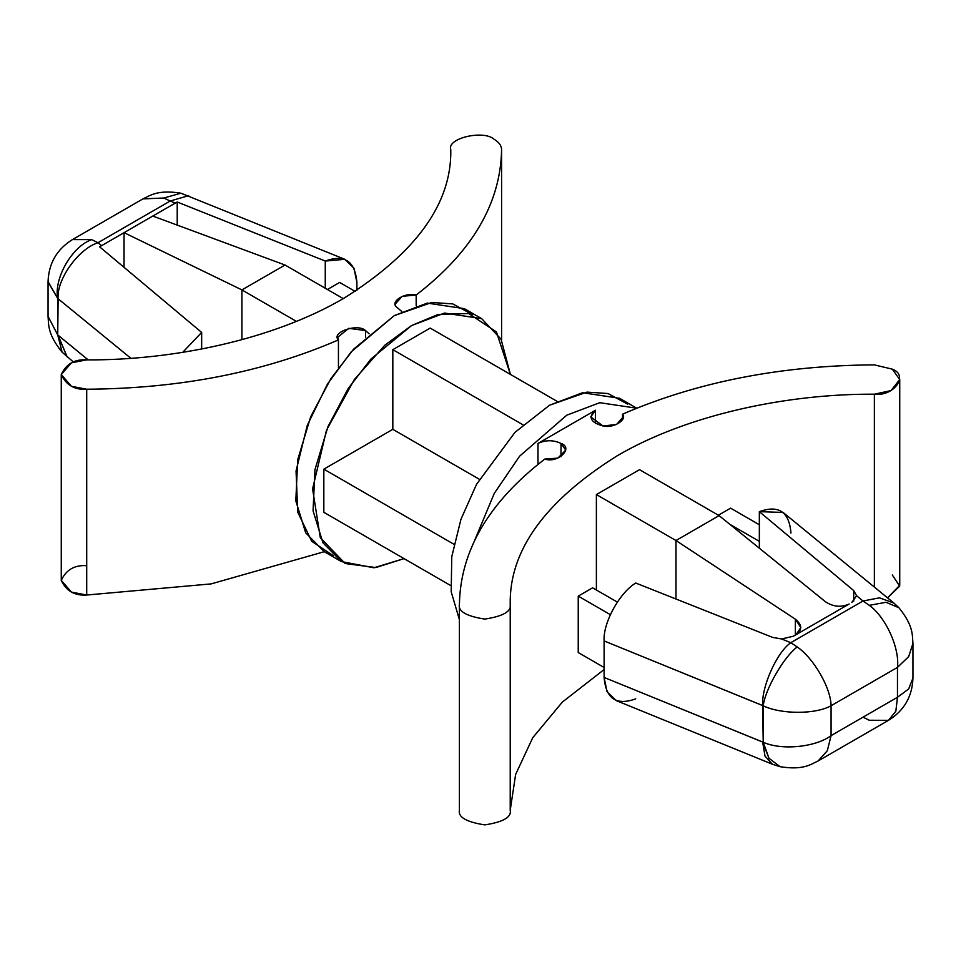 <?xml version="1.0" encoding="UTF-8"?>
<svg xmlns="http://www.w3.org/2000/svg" width="961" height="961" viewBox="0 0 961 961"><rect width="100%" height="100%" fill="white"/><g stroke="black" fill="none" stroke-linecap="round" stroke-linejoin="round"><path stroke-width="1.44" d="M369.18 333.827L365.516 330.572L365.516 337.143L365.516 330.572L369.18 333.827M544.827 459.058L557.848 458.121L565.753 450.072L560.996 443.429L560.996 456.703L560.996 443.429C574.137 447.826 557.764 463.658 544.827 459.058C488.897 502.122 460.415 550.569 459.406 604.397C457.941 611.328 466.397 616.229 484.776 619.088C503.168 616.265 511.648 611.376 510.219 604.445C509.126 550.797 544.731 501.282 617.046 455.874C688.172 414.095 788.969 393.614 874.366 394.202C893.91 396.725 909.214 375.343 892.301 369.156L874.294 364.868L892.301 369.156L899.736 379.535L891.051 390.574L874.366 394.202L874.366 587.087L874.366 394.202C788.969 393.614 688.172 414.095 617.046 455.874C544.731 501.282 509.126 550.797 510.219 604.445L510.219 810.243C511.648 817.186 503.168 822.063 484.776 824.886C466.397 822.027 457.941 817.126 459.406 810.195L459.406 604.397L459.406 810.195C457.941 817.126 466.397 822.027 484.776 824.886C503.168 822.063 511.648 817.186 510.219 810.243L515.637 774.434L532.73 737.736L562.365 702.071L604.109 669.541L562.365 702.071L532.73 737.736L515.637 774.434L510.219 810.243L510.219 604.445C511.648 611.376 503.168 616.265 484.776 619.088C466.397 616.229 457.941 611.328 459.406 604.397C460.415 550.569 488.897 502.122 544.827 459.058M450.781 149.64C446.421 138.36 483.455 129.531 494.158 139.297C499.011 142.192 501.498 145.652 501.594 149.688C500.585 203.516 472.103 251.962 416.173 295.027L416.173 305.814L416.173 295.027C472.103 251.962 500.585 203.516 501.594 149.688L501.594 149.688C501.498 145.652 499.011 142.192 494.158 139.297C483.455 129.531 446.421 138.36 450.781 149.64C451.874 203.288 416.269 252.803 343.954 298.21C272.828 339.99 172.031 360.471 86.634 359.882C172.031 360.471 272.828 339.99 343.954 298.21C416.269 252.803 451.874 203.288 450.781 149.64M338.44 367.727L338.44 339.906C263.843 372.195 179.935 388.64 86.706 389.217L86.706 595.027L211.048 583.916L324.265 551.698L211.048 583.916L86.706 595.027L86.706 389.217L71.438 386.298L61.264 374.55L71.402 362.826L86.634 359.882C74.61 359.066 66.153 363.955 61.264 374.574C66.213 385.181 74.694 390.07 86.706 389.217C179.935 388.64 263.843 372.195 338.44 339.906C330.476 332.434 357.912 322.98 365.516 330.572L348.783 328.326L337.755 337.215L338.44 339.906L338.44 367.727M339.641 282.438L355.198 291.423L339.641 282.438L327.425 289.489L339.641 282.438M730.6 508.153L759.346 524.754L730.6 508.153L718.384 515.216L730.6 508.153M635.738 698.839C616.409 705.855 605.862 698.719 604.109 677.445L763.214 742.24L762.65 705.542C761.388 686.863 776.86 652.303 790.783 642.693L781.665 638.981L793.354 636.23L796.032 634.68L800.801 627.533L795.36 619.184L795.36 635.077L795.36 619.184L675.979 540.526L719.092 515.625L675.979 540.526L675.979 599.003L675.979 540.526L596.385 494.567L639.509 469.677L596.385 494.567L596.385 590.006L596.385 494.567L675.979 540.526L795.36 619.184C802.207 624.734 802.435 629.899 796.032 634.68L793.354 636.23L781.665 638.981L790.783 642.693L863.014 600.997L879.483 597.838L893.898 603.064L783.083 512.429L759.346 511.66L853.704 590.583L853.704 601.166L853.704 590.583L759.346 511.66L759.346 548.214L759.346 541.355L729.819 524.31L759.346 541.355L759.346 511.66C778.674 504.645 789.209 511.781 790.963 533.055M592.613 587.82L617.346 602.103L592.613 587.82L578.234 596.12L592.613 587.82M578.234 652.555L578.234 596.12L578.234 652.555L604.109 667.487L578.234 652.555M610.343 614.656L578.234 596.12L610.343 614.656M874.294 364.868C781.065 365.444 697.157 381.889 622.56 414.179C627.617 419.897 613.13 428.642 603.003 425.975C590.378 422.347 587.868 417.098 595.484 410.239L537.992 443.429C545.656 439.85 553.32 439.85 560.996 443.429C553.32 439.85 545.656 439.85 537.992 443.429L595.484 410.239L595.484 423.513L595.484 410.239L590.727 416.87L603.003 425.975L616.53 424.474L623.245 416.87L622.56 414.179C697.157 381.889 781.065 365.444 874.294 364.868M892.301 574.966L899.7 586.138L887.544 597.862L899.736 585.333L899.736 379.535M622.56 419.573L622.56 414.179L622.56 419.573M636.735 408.197L599.736 402.695L566.738 415.212L599.736 402.695L636.735 408.197M537.992 464.367L537.992 443.429L537.992 464.367M474.662 540.37L494.266 493.401L519.589 456.211L566.738 415.212M636.867 408.269L619.617 398.31L582.546 392.725L549.488 405.254L514.952 432.378L476.548 484.296L460.956 519.3L451.766 556.719L451.19 591.748L459.406 619.677L451.19 591.748L451.766 556.719L460.956 519.3L476.548 484.296L514.952 432.378L549.488 405.254L586.979 392.112L608.013 393.529L627.713 404.209M450.601 585.501L323.833 512.309L450.601 585.501M323.833 469.16L323.833 512.309L323.833 469.16L453.94 544.274L323.833 469.16L392.821 429.327L323.833 469.16M479.359 479.287L392.821 429.327L479.359 479.287M392.821 349.66L392.821 429.327L392.821 349.66L522.928 424.774L392.821 349.66L430.192 328.085L392.821 349.66M556.96 401.266L430.192 328.085L556.96 401.266M61.264 374.55L61.264 580.36L71.438 592.096L86.706 595.027C74.694 595.868 66.213 590.991 61.264 580.384C66.153 569.765 74.61 564.864 86.634 565.681M401.866 311.58L395.74 306.319C391.127 300.469 406.263 292.108 416.173 295.027L402.215 296.312L395.247 304.012L395.74 306.319L401.866 311.58M481.641 318.644L501.053 339.173L510.399 374.394L496.429 331.929L468.608 313.514L438.132 314.427L411.512 325.587L384.844 345.203L354.321 379.571L326.488 430.228L312.589 488.909L320.301 537.74L345.179 563.542L375.859 567.555L404.04 558.617L373.889 567.795L341.383 561.572L322.92 542.737L313.058 510.796L314.968 469.605L328.001 426.54L348.182 388.544L370.79 359.198L411.512 325.587L444.571 313.058L481.641 318.644L464.391 308.685L427.321 303.099L394.262 315.628L353.54 349.239L330.932 378.586L310.751 416.581L297.718 459.646L295.808 500.837L305.67 532.778L324.133 551.614L333.287 555.674L311.7 541.271L297.73 512.165L296.048 470.962L307.268 425.387L327.485 384.04L351.173 351.882L394.262 315.628L431.753 302.487L452.775 303.904L472.476 314.583M719.092 515.625L639.509 469.677L719.092 515.625L825.499 601.778L719.092 515.625M796.032 634.68L849.14 604.025C841.067 607.592 833.187 606.847 825.499 601.778C833.187 606.847 841.067 607.592 849.14 604.025L796.032 634.68M635.738 583.027L772.632 637.395L635.738 583.027C619.401 592.841 602.871 623.112 604.109 640.927C602.871 623.112 619.401 592.841 635.738 583.027M604.109 677.445L604.109 640.927L604.109 677.445L607.064 691.764L616.205 700.581L772.368 764.223L764.992 756.067L762.65 742.06L604.109 677.445M762.65 705.542L604.109 640.927L763.214 705.818L763.214 742.24C781.449 750.613 815.613 747.274 831.073 735.621L897.466 697.278L897.466 667.402L831.073 705.746L831.073 735.621L831.073 705.746C815.613 714.467 781.449 714.503 763.214 705.818C781.449 714.503 815.613 714.467 831.073 705.746C830.893 688.004 813.847 658.393 797.21 646.945C783.695 657.132 765.292 689.025 763.214 705.818C765.292 689.025 783.695 657.132 797.21 646.945L790.783 642.693C776.86 652.303 761.388 686.863 762.65 705.542M912.95 643.209L912.95 643.486C912.145 636.038 914.103 626.416 898.895 607.712L893.898 603.064L879.483 597.838L863.014 600.997L856.575 595.724L851.818 602.475L856.575 595.724L863.014 600.997L790.783 642.693L797.21 646.945C813.847 658.393 830.893 688.004 831.073 705.746L897.466 667.402C899.844 648.194 885.646 616.938 869.285 605.334L863.014 600.997L869.285 605.334L886.006 602.295L898.895 607.724L886.018 602.295L869.285 605.334C885.646 616.938 899.844 648.194 897.466 667.402L908.71 656.567L912.95 643.377M781.665 638.981L772.632 637.395L781.665 638.981M853.704 590.583L856.575 595.724L853.704 590.583M780.092 766.698L768.944 758.241L762.65 742.06L764.992 756.067L772.368 764.223L780.068 766.698C803.889 770.518 811.24 764.019 818.099 760.98L827.337 750.709L831.073 735.621C815.613 747.274 781.449 750.613 763.214 742.24L768.956 758.253L780.092 766.698M888.565 720.294C904.193 710.551 912.325 696.473 912.95 678.058L912.95 643.486L908.674 656.615L897.466 667.402L897.466 697.278L908.674 688.953L912.95 678.046L908.674 688.965L897.466 697.278L831.073 735.621L827.325 750.709L818.087 760.98L888.553 720.306L895.868 711.14L897.466 697.278L895.844 711.188L888.481 720.342L869.285 720.257L863.014 717.17M296.36 321.346L241.908 289.91L241.908 339.689L241.908 289.91L296.36 321.346M343.233 298.619L285.021 265.02L241.908 289.91L124.041 232.646L124.041 267.314L124.041 232.646L241.908 289.91L285.021 265.02L343.233 298.619M285.021 265.02L152.787 216.057L99.608 246.821L201.654 332.422L182.686 352.363L201.654 332.422L201.654 349.023L201.654 332.422L99.608 246.821L152.787 216.057L285.021 265.02M143.009 198.855L163.79 198.026L170.217 201.005L188.632 195.672L170.217 201.005L175.274 203.071L177.22 202.014L325.262 261.056L344.795 259.302L353.936 268.131L356.891 282.438L356.891 290.342L356.891 282.438C355.138 261.164 344.591 254.028 325.262 261.056L325.262 288.252L325.262 261.056L177.22 202.014L177.22 225.102L177.22 202.014L152.787 216.057L175.274 203.071L170.217 201.005L97.986 242.713L101.554 245.632L97.986 242.713C78.261 248.971 56.351 279.807 58.128 298.787L57.72 334.921L88.172 359.882L58.128 335.305L67.102 356.819L57.72 334.921L62.117 352.182L73.456 362.021M130.864 358.285L58.128 298.787L130.864 358.285M48.05 281.933L57.72 298.511C53.768 278.234 72.183 246.34 91.715 239.625C72.183 246.34 53.768 278.234 57.72 298.511L58.128 298.787C56.351 279.807 78.261 248.971 97.986 242.713L91.715 239.625L72.435 239.589C56.807 249.343 48.675 263.422 48.05 281.825L48.05 316.409C48.855 323.857 46.897 333.467 62.105 352.17L57.72 334.921L48.05 316.397L57.72 334.921L57.72 298.511L48.05 281.621M163.79 198.026L180.908 193.197L185.137 194.867L180.932 193.197L163.79 198.026L142.913 198.903L72.447 239.589L91.715 239.625L97.986 242.713L170.217 201.005L163.79 198.026M501.594 149.664L501.594 340.206M341.383 561.572L324.133 551.614M142.901 198.915C149.76 195.876 157.111 189.377 180.908 193.197L344.795 259.302"/></g></svg>
